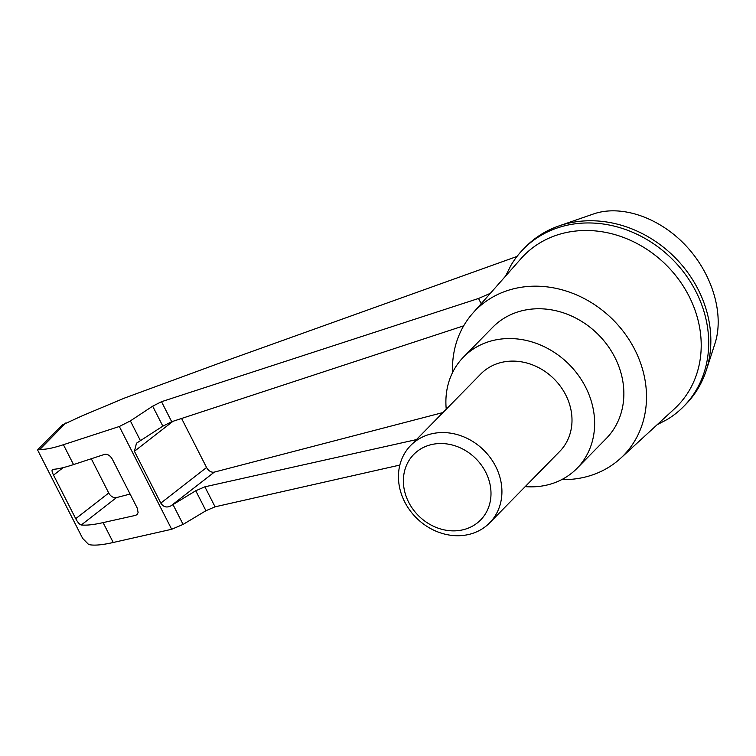 <?xml version="1.0" encoding="UTF-8"?>
<svg xmlns="http://www.w3.org/2000/svg" width="756" height="756" viewBox="0 0 756 756"><rect width="100%" height="100%" fill="white"/><g stroke="black" fill="none" stroke-linecap="round" stroke-linejoin="round"><path stroke-width="1.13" d="M505.575 276.11L510.725 265.772A112.304 97.042 44.4 0 1 523.417 249.102L525.581 246.9A112.304 97.042 44.4 0 1 558.949 225.931L593.507 213.967C621.29 204.318 659.449 217.435 685.947 245.757C712.483 274.041 724.456 314.411 714.959 343.583L706.246 370.412A112.304 97.042 44.4 0 1 685.928 404.176L683.764 406.378A112.304 97.042 44.4 0 1 667.35 419.391L657.115 424.749M558.949 225.931A112.304 97.042 44.4 0 1 673.7 256.265A112.304 97.042 44.4 0 1 706.246 370.412M490.37 293.309L478.539 298.469L161.51 401.701L152.665 406.18L130.363 420.903L119.316 426.497L63.409 444.708C52.542 448.261 44.774 449.763 40.077 449.206L37.838 449.499L37.8 450.378L82.65 538.395L88.641 544.509C93.678 545.747 101.871 545.076 113.23 542.487L171.678 529.276L183.103 524.409L205.934 510.725L195.757 490.748L171.064 505.773C166.802 507.994 163.391 507.106 160.811 503.099L134.417 451.294L136.486 443.205L162.842 426.157L152.665 406.18M37.885 449.461L62.266 424.985L82.716 415.583L124.447 398.1L220.837 362.644L517.019 256.445M481.194 303.685L478.539 298.469M162.842 426.157L171.706 421.716L463.693 325.827M416.424 439.605L204.876 486.817L195.757 490.748M205.934 510.725L215.073 506.822L399.848 465.063M452.551 372.547A103.657 89.577 44.4 0 1 472.746 313.258L521.073 258.561A107.465 92.856 44.4 0 1 689.028 296.201A107.465 92.856 44.4 0 1 674.352 408.911L620.6 458.287A103.657 89.577 44.4 0 1 561.717 479.616M472.746 313.258A103.657 89.577 44.4 0 1 634.756 349.574A103.657 89.577 44.4 0 1 620.6 458.287M442.959 412.549L214.354 472.103A6.908 4.933 52.1 0 1 206.577 467.51L181.591 418.465M130.098 494.055L116.509 497.59A6.908 4.933 52.1 0 1 108.732 492.997L91.287 458.75M52.939 469.325C57.749 469.117 64.61 467.539 73.54 464.581L104.545 454.384C107.513 453.874 110.102 455.462 112.313 459.147L137.214 508.023L138.102 512.464L137.157 514.505L135.617 515.356L103.099 522.613C93.744 524.721 86.477 525.514 81.298 524.976C79.654 524.607 77.792 522.509 75.713 518.673L53.525 475.127C51.767 471.432 51.569 469.504 52.939 469.325L52.429 469.504M446.248 409.204A79.474 68.673 44.4 0 1 463.522 357.049A79.474 68.673 44.4 0 1 585.626 387.148A79.474 68.673 44.4 0 1 576.998 468.351A79.474 68.673 44.4 0 1 525.184 486.628M410.716 445.435L480.797 373.984A55.282 47.77 44.4 0 1 495.586 364.26A55.282 47.77 44.4 0 1 565.734 394.925A55.282 47.77 44.4 0 1 559.733 451.408L489.652 522.859A55.282 47.77 -135.6 0 0 490.332 457.758A55.282 47.77 -135.6 0 0 425.505 435.711A55.282 47.77 -135.6 0 0 410.716 445.435A55.282 47.77 -135.6 0 0 416.726 518.247A55.282 47.77 -135.6 0 0 489.652 522.859M463.522 357.049L492.751 327.253A79.474 68.673 44.4 0 1 614.855 357.352A79.474 68.673 44.4 0 1 606.227 438.546L576.998 468.351M426.299 446.191A46.806 40.446 -135.6 0 0 424.296 520.733A46.806 40.446 -135.6 0 0 490.984 494.66A46.806 40.446 -135.6 0 0 426.299 446.191M523.417 249.102A112.304 97.042 44.4 0 1 671.545 258.467A112.304 97.042 44.4 0 1 683.764 406.378M65.885 422.897L40.077 449.206M171.706 421.716L161.51 401.701M215.073 506.822L204.876 486.817M183.103 524.409L173.029 504.639M160.811 503.099L206.577 467.51M171.064 505.773L214.354 472.103M53.525 475.127L63.154 467.643M75.713 518.673L108.732 492.997M81.298 524.976L116.509 497.59M135.617 515.356L137.705 513.73M134.417 451.294L173.001 421.29M140.436 440.672L130.363 420.903M171.678 529.276L119.316 426.497M113.23 542.487L103.099 522.613M73.54 464.581L63.409 444.708"/></g></svg>
